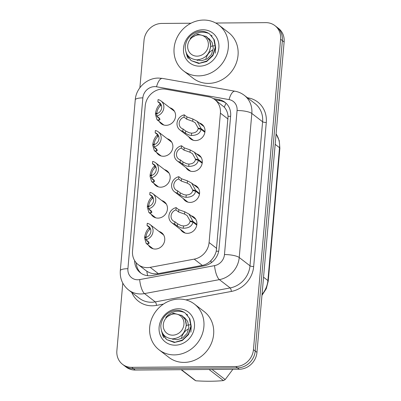 <?xml version="1.0" encoding="UTF-8"?>
<svg xmlns="http://www.w3.org/2000/svg" width="401" height="401" viewBox="0 0 401 401"><rect width="100%" height="100%" fill="white"/><g stroke="black" fill="none" stroke-linecap="round" stroke-linejoin="round"><path stroke-width="0.6" d="M196.6 153.914A9.253 8.366 127.6 0 1 199.257 155.232A9.253 8.366 127.6 0 1 201.638 165.207A9.253 8.366 127.6 0 1 192.826 171.493A9.253 8.366 127.6 0 1 187.959 169.889A9.253 8.366 127.6 0 1 186.009 167.653M193.894 184.841A9.253 8.366 127.6 0 1 196.55 186.159A9.253 8.366 127.6 0 1 198.931 196.134A9.253 8.366 127.6 0 1 190.124 202.42A9.253 8.366 127.6 0 1 185.257 200.816A9.253 8.366 127.6 0 1 183.302 198.58M191.187 215.768A9.253 8.366 127.6 0 1 193.848 217.086A9.253 8.366 127.6 0 1 196.224 227.061A9.253 8.366 127.6 0 1 187.417 233.347A9.253 8.366 127.6 0 1 182.55 231.743A9.253 8.366 127.6 0 1 180.595 229.507M199.307 122.987A9.253 8.366 127.6 0 1 201.964 124.305A9.253 8.366 127.6 0 1 204.34 134.275A9.253 8.366 127.6 0 1 195.533 140.566A9.253 8.366 127.6 0 1 190.665 138.962A9.253 8.366 127.6 0 1 188.716 136.726M167.167 138.686A9.253 8.366 127.6 0 1 169.829 140.004A9.253 8.366 127.6 0 1 172.204 149.979A9.253 8.366 127.6 0 1 163.397 156.265A9.253 8.366 127.6 0 1 158.53 154.661A9.253 8.366 127.6 0 1 156.575 152.425M164.46 169.613A9.253 8.366 127.6 0 1 167.122 170.931A9.253 8.366 127.6 0 1 169.498 180.906A9.253 8.366 127.6 0 1 160.691 187.192A9.253 8.366 127.6 0 1 155.824 185.588A9.253 8.366 127.6 0 1 153.869 183.357M161.758 200.54A9.253 8.366 127.6 0 1 164.415 201.858A9.253 8.366 127.6 0 1 166.791 211.833A9.253 8.366 127.6 0 1 157.984 218.119A9.253 8.366 127.6 0 1 153.117 216.52A9.253 8.366 127.6 0 1 151.167 214.284M159.052 231.467A9.253 8.366 127.6 0 1 161.708 232.791A9.253 8.366 127.6 0 1 164.089 242.76A9.253 8.366 127.6 0 1 155.277 249.051A9.253 8.366 127.6 0 1 150.41 247.447A9.253 8.366 127.6 0 1 148.46 245.211M169.874 107.759A9.253 8.366 127.6 0 1 172.53 109.077A9.253 8.366 127.6 0 1 174.911 119.052A9.253 8.366 127.6 0 1 166.104 125.338A9.253 8.366 127.6 0 1 161.237 123.734A9.253 8.366 127.6 0 1 159.282 121.498M165.748 89.233A17.348 15.684 -52.4 0 0 162.946 88.997A17.348 15.684 -52.4 0 0 145.222 105.874L132.525 251.001A17.348 15.684 -52.4 0 0 138.19 264.615A17.348 15.684 -52.4 0 0 150.164 267.347L194.209 259.136A17.348 15.684 -52.4 0 0 209.086 242.54L220.41 113.162A17.348 15.684 -52.4 0 0 214.741 99.543A17.348 15.684 -52.4 0 0 208.415 96.771L165.748 89.233M145.513 270.249L146.851 271.231C150.36 273.477 154.169 274.269 158.29 273.607L202.335 265.397C205.648 264.725 208.505 263.116 210.906 260.585C213.507 257.913 215.297 254.78 216.264 251.196L228.069 116.29C227.728 112.656 226.48 109.623 224.324 107.197L214.741 99.543M215.728 23.027L265.813 22.641A17.348 15.684 127.6 0 1 274.936 25.649A17.348 15.684 127.6 0 1 280.605 39.263L253.447 349.657A17.348 15.684 127.6 0 1 235.723 366.529L131.668 367.331L133.428 368.689A17.348 15.684 127.6 0 1 124.3 365.682A17.348 15.684 127.6 0 0 133.428 368.689L237.487 367.887L133.428 368.689L135.187 370.048A17.348 15.684 127.6 0 1 126.064 367.04L122.541 364.324A17.348 15.684 127.6 0 1 116.871 350.71L122.786 283.126M253.447 349.657L255.211 351.01A17.348 15.684 127.6 0 1 237.487 367.887A17.348 15.684 127.6 0 0 255.211 351.01L282.364 40.621L255.211 351.01L256.971 352.369A17.348 15.684 127.6 0 1 239.247 369.246L135.187 370.048M274.936 25.649L276.7 27.002A17.348 15.684 127.6 0 1 282.364 40.621A17.348 15.684 127.6 0 0 276.7 27.002L278.459 28.361A17.348 15.684 127.6 0 1 284.129 41.98L256.971 352.369M139.879 87.744L144.029 40.316A17.348 15.684 127.6 0 1 161.753 23.443L191.011 23.218M131.668 367.331A17.348 15.684 127.6 0 1 122.541 364.324M134.641 260.61A17.348 15.684 -52.4 0 0 140.375 272.775A17.348 15.684 -52.4 0 0 152.345 275.502L204.099 265.858A17.348 15.684 -52.4 0 0 218.976 249.262L230.645 115.924A17.348 15.684 -52.4 0 0 224.976 102.31A17.348 15.684 -52.4 0 0 218.65 99.538L213.347 98.601M141.177 273.352A17.348 15.684 127.6 0 1 136.23 262.785M215.126 99.844L220.214 100.741A17.348 15.684 127.6 0 1 225.738 102.942M160.936 104.28L157.879 101.889L158.079 99.593A8.677 7.845 -52.4 0 1 161.022 100.937A8.677 7.845 -52.4 0 1 163.533 109.463A8.677 7.845 -52.4 0 1 156.641 115.999L159.327 118.064L159.999 119.277L159.743 119.844L158.921 120.245L157.022 119.759L155.403 114.27L156.796 113.553L156.781 114.41M161.257 104.912L160.159 106.09L160.36 103.799C157.753 105.999 156.124 109.247 155.468 113.538L156.009 113.959M157.147 116.385L157.984 117.578L159.122 117.954L158.921 120.245M157.879 101.889A6.361 5.749 127.6 0 1 159.608 102.766A6.361 5.749 127.6 0 1 161.513 108.796A6.361 5.749 127.6 0 1 156.841 113.699L156.641 115.999M155.468 113.538L156.841 113.017L157.453 113.488M160.159 106.09C158.38 107.759 157.277 110.069 156.841 113.017M204.891 132.31L201.076 129.373C200.089 133.408 196.876 135.433 191.432 135.448L189.177 135.067L185.493 133.317L182.806 131.247A8.677 7.845 -52.4 0 1 179.864 129.904A8.677 7.845 -52.4 0 1 177.352 121.373A8.677 7.845 -52.4 0 1 184.239 114.841L186.926 116.912L192.871 119.002L197.046 121.242L201.142 128.641L204.981 131.603M199.202 128.932L198.184 128.15L195.182 122.726L192.67 121.292L186.726 119.207L184.039 117.137A6.361 5.749 127.6 0 0 179.372 122.044A6.361 5.749 127.6 0 0 181.272 128.069A6.361 5.749 127.6 0 0 183.006 128.952L185.693 131.022L189.372 132.836L191.633 133.157C195.327 132.967 197.492 131.473 198.139 128.686L201.076 129.373M198.184 128.15L201.142 128.641M184.239 114.841L184.039 117.137M183.006 128.952L182.806 131.247M158.23 135.207L155.172 132.816L155.372 130.52A8.677 7.845 -52.4 0 1 158.315 131.864A8.677 7.845 -52.4 0 1 160.826 140.395A8.677 7.845 -52.4 0 1 153.939 146.926L156.621 148.992L157.292 150.205L157.042 150.771L156.215 151.172L154.32 150.686L152.696 145.197L154.089 144.48L154.074 145.337M158.55 135.839L157.453 137.017L157.653 134.726C155.047 136.926 153.418 140.175 152.761 144.465L153.302 144.886M154.44 147.312L155.277 148.505L156.415 148.881L156.215 151.172M155.172 132.816A6.361 5.749 127.6 0 1 156.906 133.693A6.361 5.749 127.6 0 1 158.806 139.723A6.361 5.749 127.6 0 1 154.139 144.626L153.939 146.926M152.761 144.465L154.134 143.944L154.746 144.415M157.453 137.017C155.678 138.686 154.57 140.997 154.134 143.944M155.528 166.134L152.465 163.743L152.666 161.448A8.677 7.845 -52.4 0 1 155.608 162.791A8.677 7.845 -52.4 0 1 158.119 171.322A8.677 7.845 -52.4 0 1 151.232 177.854L153.914 179.924L154.585 181.132L154.335 181.698L153.508 182.099L151.613 181.613L149.989 176.124L151.383 175.407L151.367 176.265M155.844 166.771L154.746 167.944L154.946 165.653C152.34 167.854 150.711 171.102 150.054 175.392L150.596 175.813M151.738 178.244L152.57 179.432L153.708 179.808L153.508 182.099M152.465 163.743A6.361 5.749 127.6 0 1 154.2 164.626A6.361 5.749 127.6 0 1 156.099 170.651A6.361 5.749 127.6 0 1 151.433 175.553L151.232 177.854M150.054 175.392L151.428 174.871L152.039 175.342M154.746 167.944C152.971 169.613 151.864 171.924 151.428 174.871M152.821 197.061L149.758 194.67L149.959 192.375A8.677 7.845 -52.4 0 1 152.906 193.718A8.677 7.845 -52.4 0 1 155.413 202.249A8.677 7.845 -52.4 0 1 148.525 208.781L151.212 210.851L151.884 212.059L151.628 212.625L150.801 213.026L148.906 212.54L147.287 207.051L148.676 206.335L148.666 207.192M153.137 197.698L152.039 198.871L152.24 196.585C149.638 198.781 148.004 202.029 147.347 206.32L147.894 206.741M149.032 209.172L149.864 210.36L151.002 210.736L150.801 213.026M149.758 194.67A6.361 5.749 127.6 0 1 151.493 195.553A6.361 5.749 127.6 0 1 153.398 201.578A6.361 5.749 127.6 0 1 148.726 206.48L148.525 208.781M147.347 206.32L148.726 205.798L149.332 206.269M152.039 198.871C150.265 200.54 149.157 202.851 148.726 205.798M150.114 227.989L147.052 225.598L147.252 223.302A8.677 7.845 -52.4 0 1 150.2 224.645A8.677 7.845 -52.4 0 1 152.711 233.176A8.677 7.845 -52.4 0 1 145.819 239.708L148.505 241.778L149.177 242.986L148.921 243.552L148.094 243.953L146.2 243.467L144.581 237.978L145.969 237.262L145.959 238.119M150.43 228.625L149.332 229.798L149.533 227.512C146.931 229.708 145.297 232.956 144.641 237.252L145.187 237.668M146.325 240.099L147.162 241.287L148.295 241.663L148.094 243.953M147.052 225.598A6.361 5.749 127.6 0 1 148.786 226.48A6.361 5.749 127.6 0 1 150.691 232.505A6.361 5.749 127.6 0 1 146.019 237.412L145.819 239.708M144.641 237.252L146.019 236.725L146.631 237.197M149.332 229.798C147.558 231.467 146.455 233.778 146.019 236.725M202.184 163.237L198.37 160.3C197.382 164.335 194.169 166.36 188.726 166.375L186.47 165.999L182.786 164.245L180.099 162.174A8.677 7.845 -52.4 0 1 177.157 160.831A8.677 7.845 -52.4 0 1 174.646 152.3A8.677 7.845 -52.4 0 1 181.538 145.769L184.219 147.839L190.164 149.929L194.34 152.169L198.435 159.568L202.279 162.53M196.495 159.864L195.477 159.077L192.475 153.653L189.964 152.22L184.019 150.134L181.337 148.069A6.361 5.749 127.6 0 0 176.666 152.971A6.361 5.749 127.6 0 0 178.57 158.996A6.361 5.749 127.6 0 0 180.3 159.879L182.986 161.949L186.665 163.763L188.926 164.084C192.62 163.894 194.786 162.4 195.432 159.613L198.37 160.3M195.477 159.077L198.435 159.568M181.538 145.769L181.337 148.069M180.3 159.879L180.099 162.174M199.477 194.164L195.668 191.227C194.68 195.262 191.462 197.287 186.019 197.302L183.763 196.926L180.079 195.172L177.392 193.102A8.677 7.845 -52.4 0 1 174.45 191.758A8.677 7.845 -52.4 0 1 171.939 183.227A8.677 7.845 -52.4 0 1 178.831 176.696L181.513 178.766L187.457 180.856L191.633 183.102L195.728 190.495L199.573 193.457M193.788 190.791L192.771 190.004L189.768 184.58L187.257 183.147L181.312 181.067L178.63 178.996A6.361 5.749 127.6 0 0 173.959 183.899A6.361 5.749 127.6 0 0 175.864 189.929A6.361 5.749 127.6 0 0 177.598 190.806L180.28 192.876L183.959 194.691L186.219 195.011C189.914 194.821 192.084 193.332 192.726 190.54L195.668 191.227M192.771 190.004L195.728 190.495M178.831 176.696L178.63 178.996M177.598 190.806L177.392 193.102M196.776 225.091L192.961 222.154C191.974 226.189 188.756 228.214 183.317 228.229L181.062 227.853L177.372 226.099L174.691 224.029A8.677 7.845 -52.4 0 1 171.743 222.685A8.677 7.845 -52.4 0 1 169.232 214.159A8.677 7.845 -52.4 0 1 176.124 207.623L178.811 209.693L184.756 211.783L188.931 214.029L193.021 221.422L196.866 224.385M191.082 221.718L190.069 220.936L187.066 215.512L184.555 214.074L178.61 211.994L175.924 209.923A6.361 5.749 127.6 0 0 171.252 214.826A6.361 5.749 127.6 0 0 173.157 220.856A6.361 5.749 127.6 0 0 174.891 221.733L177.573 223.803L181.252 225.618L183.518 225.938C187.207 225.748 189.377 224.259 190.019 221.467L192.961 222.154M190.069 220.936L193.021 221.422M176.124 207.623L175.924 209.923M174.891 221.733L174.691 224.029M198.756 75.874A28.917 26.14 127.6 0 1 183.543 70.867A28.917 26.14 127.6 0 1 176.114 39.699A28.917 26.14 127.6 0 1 203.638 20.05A28.917 26.14 127.6 0 1 218.846 25.062A28.917 26.14 127.6 0 1 226.279 56.225A28.917 26.14 127.6 0 1 198.756 75.874M218.846 25.062L228.595 32.576A28.917 26.14 127.6 0 1 236.029 63.739A28.917 26.14 127.6 0 1 208.5 83.388A28.917 26.14 127.6 0 1 193.292 78.38L183.543 70.867M202.791 29.759A18.857 17.048 127.6 0 1 218.866 47.824A18.857 17.048 127.6 0 1 199.603 66.165A18.857 17.048 127.6 0 1 183.523 48.1A18.857 17.048 127.6 0 1 202.791 29.759M185.858 51.809L187.603 56.265M186.089 52.451L187.302 56.812L188.36 58.706M174.345 354.895A28.917 26.14 127.6 0 1 159.132 349.883A28.917 26.14 127.6 0 1 151.703 318.715A28.917 26.14 127.6 0 1 179.227 299.066A28.917 26.14 127.6 0 1 194.435 304.078A28.917 26.14 127.6 0 1 201.868 335.246A28.917 26.14 127.6 0 1 174.345 354.895M194.435 304.078L204.184 311.592A28.917 26.14 127.6 0 1 211.618 342.76A28.917 26.14 127.6 0 1 184.089 362.409A28.917 26.14 127.6 0 1 168.881 357.396L159.132 349.883M178.375 308.78A18.857 17.048 127.6 0 1 194.455 326.845A18.857 17.048 127.6 0 1 175.192 345.186A18.857 17.048 127.6 0 1 159.112 327.116A18.857 17.048 127.6 0 1 178.375 308.78M161.448 330.83L163.192 335.286M161.678 331.467L162.891 335.827L163.949 337.727M205.924 58.807A13.218 11.95 127.6 0 1 212.39 50.065M186.615 53.624L187.412 55.874L191.177 60.641L199.427 63.253L206.976 60.942L212.811 55.032L215.317 47.057L213.763 39.113L209.658 34.085L208.68 33.393C201.402 30.797 195.242 32.491 190.199 38.481L197.888 34.185L206.284 36.526C209.192 38.852 210.655 41.98 210.685 45.904C209.593 54.341 205.031 58.992 197.011 59.859C189.327 59.132 185.397 54.752 185.212 46.711C186.154 39.173 190.305 34.165 197.663 31.699C201.683 30.777 205.357 31.343 208.68 33.393M187.112 54.491L190.325 59.859M191.177 60.641L198.736 63.478L206.66 61.533L212.921 55.579L215.628 47.298L214.309 39.864L209.658 34.085M212.149 36.005L211.011 35.213M208.35 45.438A11.017 9.96 127.6 0 1 197.097 56.155A11.017 9.96 127.6 0 1 187.698 45.599A11.017 9.96 127.6 0 1 198.956 34.882A11.017 9.96 127.6 0 1 208.35 45.438M196.706 59.859L197.177 60.245M214.72 45.834L213.182 45.909M212.625 45.98L210.816 46.406M196.826 59.859L197.492 60.481M215.312 53.198L215.613 47.498M197.046 59.859L201.472 60.731L207.111 58.952L211.462 54.456L213.297 48.406L212.079 42.376L208.941 38.551M207.528 54.546L208.976 52.541L210.811 46.486L209.593 40.461L206.144 36.406M181.513 337.827A13.218 11.95 127.6 0 1 187.979 329.086M212.049 369.451L225.187 379.582L232.886 369.291M225.187 379.582A31.228 28.235 127.6 0 1 223.442 380.584L209.031 369.476M181.442 369.692L195.848 380.795C206.019 381.456 215.217 381.386 223.442 380.584M195.848 380.795A31.228 28.235 127.6 0 1 194.274 379.822L181.137 369.692M162.204 332.64L163.001 334.89L166.766 339.657L175.016 342.269L182.565 339.963L188.4 334.048L190.906 326.073L189.352 318.133L185.247 313.106L184.27 312.414C176.991 309.813 170.831 311.512 165.788 317.502L173.478 313.201L181.874 315.542C184.781 317.873 186.244 320.995 186.275 324.92C185.182 333.361 180.62 338.013 172.6 338.875C164.916 338.153 160.986 333.772 160.801 325.732C161.743 318.188 165.894 313.186 173.252 310.72C177.272 309.793 180.946 310.359 184.27 312.414M162.701 333.512L165.914 338.88M166.766 339.657L174.325 342.499L182.249 340.549L188.51 334.594L191.217 326.314L189.899 318.88L185.247 313.106M187.738 315.021L186.6 314.234M183.939 324.459A11.017 9.96 127.6 0 1 172.686 335.171A11.017 9.96 127.6 0 1 163.287 324.615A11.017 9.96 127.6 0 1 174.545 313.903A11.017 9.96 127.6 0 1 183.939 324.459M172.295 338.875L172.766 339.266M190.31 324.85L188.771 324.925M188.214 325L186.405 325.422M172.415 338.875L173.082 339.497M190.901 332.213L191.202 326.519M172.636 338.875L177.062 339.747L182.701 337.968L187.051 333.472L188.886 327.422L187.668 321.391L184.53 317.572M183.117 333.562L184.565 331.557L186.4 325.507L185.182 319.477L181.733 315.422M147.628 275.682A17.348 5.213 -100.6 0 1 146.851 271.231M230.605 116.36A17.348 4.286 -175 0 0 228.069 116.29M224.324 107.197A17.348 6.702 -80 0 1 226.079 103.252M218.685 251.257A17.348 4.286 -175 0 0 216.264 251.196M211.282 262.725A17.348 5.213 -100.6 0 1 210.906 260.585M136.771 263.362A17.348 4.286 -175 0 0 136.275 263.407M228.054 119.057L220.41 113.162M216.735 248.435L209.086 242.54M202.335 265.397L194.209 259.136M158.29 273.607L150.164 267.347M275.171 144.335L279.522 147.693A5.784 1.429 5 0 1 279.868 148.235L268.239 281.106A5.784 1.429 -175 0 0 267.898 280.56L279.522 147.693A23.133 20.912 -52.4 0 0 276.083 133.909M262.043 294.414A23.133 20.912 -52.4 0 0 267.898 280.56L263.547 277.206M284.129 41.98L280.605 39.263M239.247 369.246L235.723 366.529M154.676 86.621A11.564 10.456 -52.4 0 0 142.856 97.869L127.914 268.695A11.564 10.456 -52.4 0 0 137.774 279.778A11.564 10.456 -52.4 0 0 139.673 279.592L214.55 265.637A11.564 10.456 -52.4 0 0 224.47 254.575L237.076 110.521A11.564 10.456 -52.4 0 0 229.076 99.593L156.54 86.776A11.564 10.456 -52.4 0 0 154.676 86.621M156.54 86.776A11.564 4.471 -80 0 1 162.47 78.406L158.5 78.075C146.816 77.929 136.034 88.145 135.252 99.879A11.564 2.857 5 0 1 142.856 97.869M237.076 110.521A11.564 2.857 5 0 1 251.828 113.453L239.227 257.507A23.133 20.912 127.6 0 1 219.387 279.637L144.505 293.592A23.133 20.912 127.6 0 1 140.711 293.963A23.133 20.912 127.6 0 1 128.546 289.953L139.312 298.249A23.133 20.912 -52.4 0 0 151.478 302.259A23.133 20.912 -52.4 0 0 155.272 301.893L230.154 287.933A23.133 20.912 -52.4 0 0 249.993 265.808L262.595 121.754A23.133 20.912 -52.4 0 0 255.036 103.598L244.269 95.303A23.133 20.912 127.6 0 1 251.828 113.453L262.595 121.754A2.892 0.712 -175 0 0 266.284 122.485L253.678 266.54A26.025 23.529 127.6 0 1 231.362 291.437L185.929 299.903M163.453 304.093L156.48 305.392A2.892 0.867 79.4 0 0 155.272 301.893L144.505 293.592A11.564 3.479 -100.6 0 1 139.673 279.592M247.452 97.754L248.294 97.904A26.025 23.529 127.6 0 1 266.284 122.485M156.48 305.392A26.025 23.529 127.6 0 1 131.754 292.424M214.55 265.637A11.564 3.479 -100.6 0 0 219.387 279.637L230.154 287.933A2.892 0.867 79.4 0 1 231.362 291.437M224.47 254.575A11.564 2.857 5 0 1 239.227 257.507L249.993 265.808A2.892 0.712 -175 0 0 253.678 266.54M248.174 98.31A2.892 1.118 100 0 0 248.294 97.904M229.076 99.593A11.564 4.471 -80 0 1 235.006 91.222L162.47 78.406M135.252 99.879L120.305 270.705A11.564 2.857 5 0 1 127.914 268.695M220.214 100.741L218.65 99.538M185.693 131.022L185.493 133.317M191.633 133.157L191.432 135.448M192.871 119.002L192.67 121.292M186.926 116.912L186.726 119.207M182.986 161.949L182.786 164.245M188.926 164.084L188.726 166.375M190.164 149.929L189.964 152.22M184.219 147.839L184.019 150.134M180.28 192.876L180.079 195.172M186.219 195.011L186.019 197.302M187.457 180.856L187.257 183.147M181.513 178.766L181.312 181.067M177.573 223.803L177.372 226.099M183.518 225.938L183.317 228.229M184.756 211.783L184.555 214.074M178.811 209.693L178.61 211.994M145.859 270.525L138.19 264.615M268.239 281.106L266.279 288.695L261.963 295.347M276.094 133.834L279.236 140.616L279.868 148.235M244.269 95.303C241.522 93.197 238.43 91.839 235.006 91.222M120.305 270.705C119.804 278.6 122.551 285.016 128.546 289.953M161.022 100.937L174.485 111.313M157.022 119.759L163.894 125.052M179.864 129.904L193.327 140.28M197.046 121.242L203.919 126.541M158.315 131.864L171.778 142.24M154.32 150.686L161.187 155.984M155.608 162.791L169.072 173.167M151.613 181.613L158.48 186.911M152.906 193.718L166.37 204.094M148.906 212.54L155.778 217.838M150.2 224.645L163.663 235.021M146.2 243.467L153.072 248.765M177.157 160.831L190.62 171.207M194.34 152.169L201.212 157.468M174.45 191.758L187.914 202.134M191.633 183.102L198.505 188.395M171.743 222.685L185.207 233.061M188.931 214.029L195.798 219.322M205.858 36.175L206.455 36.636M181.447 315.191L182.044 315.657"/></g></svg>
